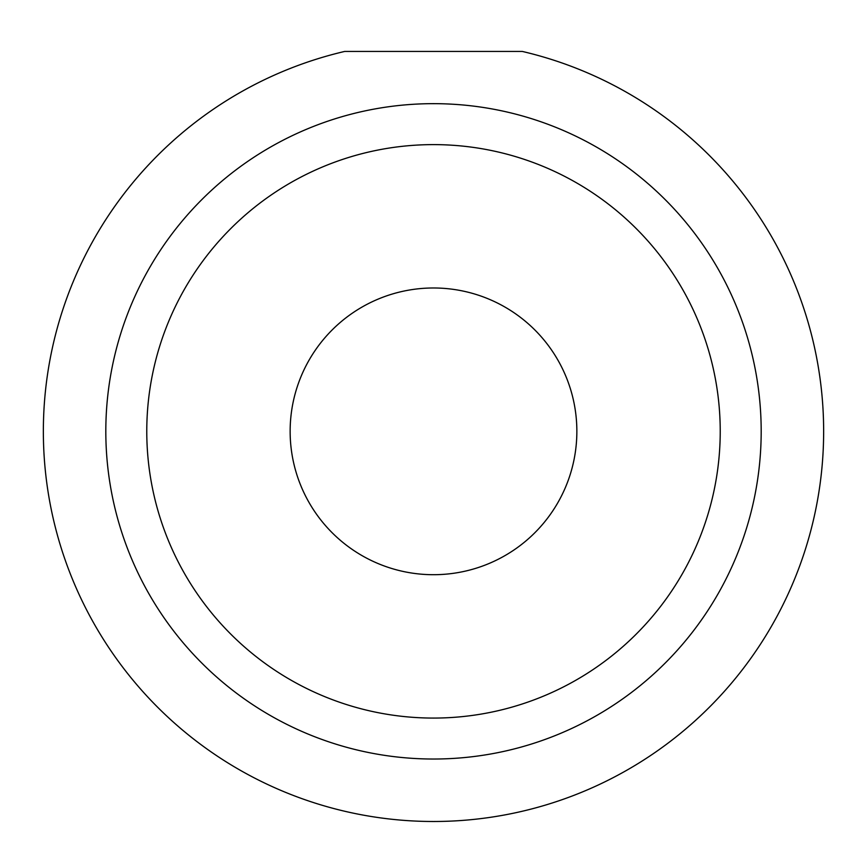 <?xml version="1.0" encoding="UTF-8"?>
<svg xmlns="http://www.w3.org/2000/svg" width="867" height="867" viewBox="0 0 867 867"><rect width="100%" height="100%" fill="white"/><g stroke="black" fill="none" stroke-linecap="round" stroke-linejoin="round"><path stroke-width="1.3" d="M290.142 431.343A143.358 143.358 0 0 0 433.5 574.702A143.358 143.358 0 0 0 576.858 431.343A143.358 143.358 0 0 0 433.5 287.985A143.358 143.358 0 0 0 290.142 431.343M720.228 431.343A286.728 286.728 0 0 0 433.5 144.616A286.728 286.728 0 0 0 146.772 431.343A286.728 286.728 0 0 0 433.5 718.071A286.728 286.728 0 0 0 720.228 431.343M105.817 431.343A327.683 327.683 0 0 1 433.5 103.661A327.683 327.683 0 0 1 761.183 431.343A327.683 327.683 0 0 1 433.5 759.026A327.683 327.683 0 0 1 105.817 431.343M522.302 51.435A390.15 390.15 0 0 1 433.5 821.493A390.15 390.15 0 0 1 344.698 51.435L522.302 51.435"/></g></svg>
